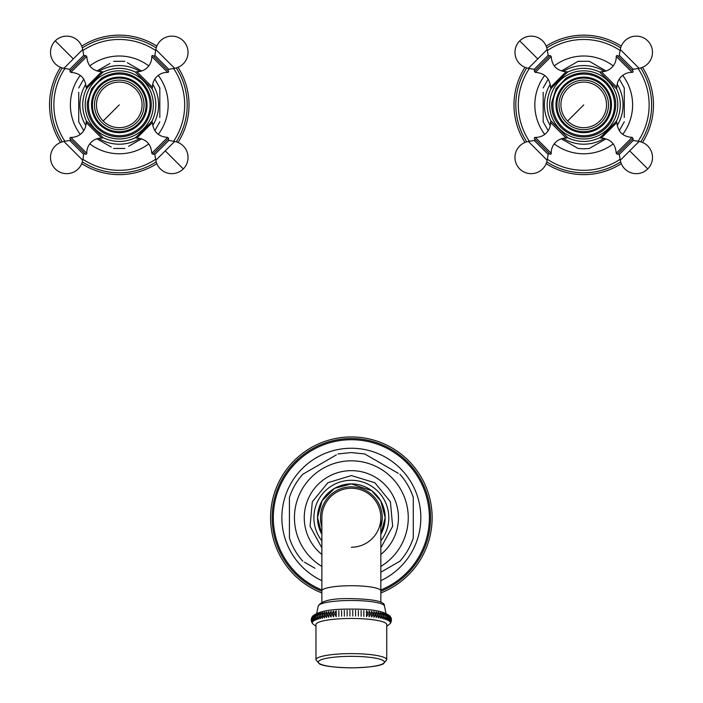 <?xml version="1.0" encoding="UTF-8"?>
<svg xmlns="http://www.w3.org/2000/svg" width="703" height="703" viewBox="0 0 703 703"><rect width="100%" height="100%" fill="white"/><g stroke="black" fill="none" stroke-linecap="round" stroke-linejoin="round"><path stroke-width="1.05" d="M86.645 88.604L86.109 87.295L101.68 71.724L103.42 71.943C103.464 71.249 85.634 89.088 86.32 89.035L87.154 88.095M86.109 122.489A1.828 1.828 0 0 1 86.645 121.18L102.99 137.524A1.828 1.828 0 0 1 101.68 138.06A14.745 14.745 0 0 0 86.777 153.316L70.854 137.384A14.745 14.745 0 0 0 86.109 122.489L101.68 138.06M152.446 87.295A1.828 1.828 0 0 1 151.91 88.604L135.53 72.286A1.828 1.828 0 0 1 136.874 71.724A14.745 14.745 0 0 0 151.769 56.468L167.692 72.391A14.745 14.745 0 0 0 152.446 87.295L136.874 71.724M151.91 121.18L152.446 122.489L136.874 138.06L135.125 137.841C135.081 138.535 152.92 120.696 152.226 120.74L151.4 121.689M86.777 153.316A0.94 0.94 0 0 1 85.669 154.273L69.896 138.5A0.94 0.94 0 0 1 70.854 137.384M82.699 160.258L63.911 141.461A16.222 16.222 0 0 0 55.256 168.905A16.222 16.222 0 0 0 82.699 160.258L83.727 154.432A0.94 0.94 0 0 1 85.327 153.931M63.911 141.461L69.729 140.442A0.94 0.94 0 0 0 70.238 138.843M136.786 87.383A24.763 24.763 0 0 0 101.759 87.383A24.763 24.763 0 0 0 101.759 122.401A24.763 24.763 0 0 0 136.786 122.401A24.763 24.763 0 0 0 136.786 87.383M151.769 56.468A0.94 0.94 0 0 1 152.885 55.511L168.658 71.284A0.94 0.94 0 0 1 167.692 72.391M155.846 49.526L174.634 68.314A16.222 16.222 0 0 0 183.29 40.879A16.222 16.222 0 0 0 155.846 49.526L154.818 55.352A0.94 0.94 0 0 1 153.228 55.853M174.634 68.314L168.817 69.342A0.94 0.94 0 0 0 168.316 70.941M139.915 71.442A39.306 39.306 0 0 0 98.631 71.442M85.819 84.246A39.306 39.306 0 0 0 85.819 125.538M98.631 138.342A39.306 39.306 0 0 0 139.915 138.342M152.727 84.246A39.306 39.306 0 0 1 152.727 125.538M128.649 146.303L141.646 138.799M159.818 117.48L159.818 87.972L159.818 117.48M141.646 70.985L127.331 62.725M109.905 63.481L96.909 70.985M78.727 92.304L78.727 121.812L78.727 92.304M96.909 138.799L111.215 147.059M81.706 46.134A69.738 69.738 0 0 1 156.839 46.134M178.035 67.33A69.738 69.738 0 0 1 178.035 142.454M156.839 163.65A69.738 69.738 0 0 1 81.706 163.65M60.511 67.33A69.738 69.738 0 0 0 60.511 142.454M151.769 153.316L152.885 154.273L168.658 138.5L167.692 137.384L151.769 153.316C151.119 144.018 146.154 138.93 136.874 138.06M77.778 63.393L69.896 71.284L70.854 72.391L86.777 56.468L85.669 55.511L77.778 63.393M551.09 88.604L550.554 87.295L566.126 71.724L567.875 71.943C567.919 71.249 550.08 89.088 550.774 89.035L551.6 88.095M550.774 89.035C545.967 99.606 545.967 110.178 550.774 120.74L567.875 137.841C578.437 142.647 589.009 142.647 599.58 137.841C599.536 138.535 617.366 120.696 616.68 120.74L615.846 121.689M616.68 120.74C621.487 110.178 621.487 99.606 616.68 89.035L599.58 71.943C589.009 67.128 578.437 67.128 567.875 71.943M616.355 121.18L616.891 122.489L601.32 138.06L599.58 137.841M566.926 137.015L567.444 137.524A1.828 1.828 0 0 1 566.126 138.06A14.745 14.745 0 0 0 551.231 153.316A0.94 0.94 0 0 1 550.115 154.273L534.342 138.5A0.94 0.94 0 0 1 535.308 137.384A14.745 14.745 0 0 0 550.554 122.489A1.828 1.828 0 0 1 551.09 121.18L551.126 121.144M547.154 160.258L528.366 141.461A16.222 16.222 0 0 0 519.71 168.905A16.222 16.222 0 0 0 547.154 160.258L548.182 154.432A0.94 0.94 0 0 1 549.772 153.931M528.366 141.461L534.183 140.442A0.94 0.94 0 0 0 534.684 138.843M601.241 87.383A24.763 24.763 0 0 0 566.214 87.383A24.763 24.763 0 0 0 566.214 122.401A24.763 24.763 0 0 0 601.241 122.401A24.763 24.763 0 0 0 601.241 87.383M600.52 72.769L600.01 72.26A1.828 1.828 0 0 1 601.32 71.724A14.745 14.745 0 0 0 616.223 56.468A0.94 0.94 0 0 1 617.331 55.511L633.104 71.284A0.94 0.94 0 0 1 632.146 72.391A14.745 14.745 0 0 0 616.891 87.295A1.828 1.828 0 0 1 616.355 88.604L616.329 88.64M620.301 49.526L639.089 68.314A16.222 16.222 0 0 0 647.744 40.879A16.222 16.222 0 0 0 620.301 49.526L619.273 55.352A0.94 0.94 0 0 1 617.673 55.853M639.089 68.314L633.271 69.342A0.94 0.94 0 0 0 632.762 70.941M604.369 71.442A39.306 39.306 0 0 0 563.085 71.442M550.273 84.246A39.306 39.306 0 0 0 550.273 125.538M563.085 138.342A39.306 39.306 0 0 0 604.369 138.342M617.181 84.246A39.306 39.306 0 0 1 617.181 125.538M578.112 148.474L561.354 138.799L578.112 148.474L583.727 148.834L589.342 148.474L605.538 139.115M624.273 117.48L624.273 87.972L624.273 117.48M606.091 70.985L589.342 61.31L606.091 70.985M589.342 61.31L578.112 61.31L561.917 70.669M543.182 92.304L543.182 121.812L543.182 92.304M546.161 46.134A69.738 69.738 0 0 1 621.294 46.134M642.489 67.33A69.738 69.738 0 0 1 642.489 142.454M621.294 163.65A69.738 69.738 0 0 1 546.161 163.65M524.965 67.33A69.738 69.738 0 0 0 524.965 142.454M616.223 153.316L617.331 154.273L633.104 138.5L632.146 137.384L616.223 153.316C615.564 144.018 610.599 138.93 601.32 138.06M542.233 63.393L534.342 71.284L535.308 72.391L551.231 56.468L550.115 55.511L542.233 63.393M389.383 615.529L389.383 621.259L389.383 615.529M386.738 659.757L386.738 624.615A35.387 6.142 180 0 0 351.351 618.473A35.387 6.142 0 0 0 315.963 624.615L315.963 659.757A35.387 6.142 0 0 1 351.351 653.614A35.387 6.142 0 0 1 386.738 659.757L383.267 663.913C378.882 666.18 368.24 667.49 351.351 667.85C334.461 667.49 323.819 666.18 319.434 663.913L315.963 659.757M352.765 616.048L352.765 610.318M355.586 616.083L355.586 610.353M358.381 616.153L358.381 610.424M361.131 616.259L361.131 610.529M363.838 616.399L363.838 610.67M366.483 616.575L366.483 610.845C368.231 612.629 368.231 614.536 366.483 616.575L366.483 610.845M369.04 616.777L369.04 611.048C370.841 612.858 370.841 614.765 369.04 616.777L369.04 611.048M371.518 617.014L371.518 611.285C373.346 613.121 373.346 615.028 371.518 617.014L371.518 611.285M373.882 617.287L373.882 611.557C375.736 613.411 375.736 615.318 373.882 617.287L373.882 611.557M376.123 617.577L376.123 611.856C378.003 613.728 378.003 615.635 376.123 617.577L376.123 611.856M378.249 617.902L378.249 612.172C380.13 614.079 380.13 615.986 378.249 617.902L378.249 612.172M380.226 618.253L380.226 612.524C382.107 614.448 382.107 616.355 380.226 618.253M382.054 618.631L382.054 612.902C383.926 614.844 383.926 616.759 382.054 618.631M383.715 619.027L383.715 613.297C385.569 615.266 385.569 617.172 383.715 619.027M385.218 619.44L385.218 613.71C387.037 615.705 387.037 617.612 385.218 619.44M386.536 619.87L386.536 614.141C388.32 616.162 388.32 618.069 386.536 619.87M387.678 620.318L387.678 614.589C389.409 616.628 389.409 618.543 387.678 620.318M388.627 620.784L388.627 615.055L388.627 620.784M389.937 621.733L389.937 616.004L389.937 621.733M311.517 618.253L312.413 622.225L312.062 616.997C316.658 611.531 329.76 608.903 351.351 609.106C372.95 608.903 386.044 611.531 390.648 616.997L390.297 622.225L390.763 617.208M391.193 618.262L390.446 622.709L391.413 619.361M391.422 620.564L390.393 623.201L391.167 621.742M391.017 622.19L390.262 623.543M311.28 620.564L312.448 623.535M311.684 622.181L311.534 621.742M311.394 618.666L312.255 622.709L311.297 619.361M311.728 617.647L311.947 617.208M312.765 621.733L312.765 616.004L312.765 621.733M313.318 621.25L313.318 615.529L313.318 621.25M314.074 620.784L314.074 615.055L314.074 620.784M315.032 620.318C313.292 618.543 313.292 616.628 315.032 614.589L315.032 620.318M316.165 619.87C314.382 618.069 314.382 616.162 316.165 614.141L316.165 619.87M317.492 619.44C315.665 617.612 315.665 615.705 317.492 613.71L317.492 619.44M318.986 619.027C317.132 617.172 317.132 615.266 318.986 613.297L318.986 619.027M320.656 618.631C318.784 616.759 318.784 614.844 320.656 612.902L320.656 618.631M322.484 618.253L322.484 612.524C320.594 614.448 320.594 616.355 322.484 618.253M324.461 612.172C322.572 614.079 322.572 615.986 324.461 617.902L324.461 612.172L324.461 617.902M326.579 611.856C324.707 613.728 324.707 615.635 326.579 617.577L326.579 611.856L326.579 617.577M328.828 611.557C326.965 613.411 326.965 615.318 328.828 617.287L328.828 611.557L328.828 617.287M331.192 611.285C329.364 613.121 329.364 615.028 331.192 617.014L331.192 611.285L331.192 617.014M333.661 611.048C331.869 612.858 331.869 614.765 333.661 616.777L333.661 611.048L333.661 616.777M336.227 610.845C334.479 612.629 334.479 614.536 336.227 616.575L336.227 610.845L336.227 616.575M338.872 610.67L338.872 616.399M341.579 610.529L341.579 616.259M344.329 610.424L344.329 616.153M347.124 610.353L347.124 616.083M349.945 610.318L349.945 616.048M321.86 590.845A29.491 5.123 180 0 1 351.351 585.722A29.491 5.123 180 0 1 380.841 590.845L380.841 517.733A29.491 29.491 0 0 0 351.351 488.251A29.491 29.491 0 0 0 321.86 517.733A29.491 29.491 0 0 1 351.351 488.251A29.491 29.491 0 0 0 321.86 517.733L321.86 602.155M351.351 547.224A29.491 29.491 0 0 0 380.841 517.733A29.491 29.491 0 0 0 351.351 488.251M321.86 540.827A37.452 37.452 0 0 1 351.351 480.29A37.452 37.452 0 0 1 380.841 540.827M321.86 566.416A56.917 56.917 0 0 1 351.351 460.825A56.917 56.917 0 0 1 380.841 566.416M398.276 473.321L364.76 453.971M374.884 459.815L387.757 467.249M380.841 572.216L399.902 561.214C405.965 554.412 410.42 546.688 413.276 538.041L413.276 497.434C410.42 488.778 405.965 481.054 399.902 474.261M304.434 562.154L314.944 568.226M336.35 454.894L302.808 474.261C296.745 481.054 292.281 488.778 289.425 497.434L289.425 538.041C292.281 546.688 296.745 554.412 302.808 561.214M321.86 592.963A80.801 80.801 0 0 1 351.351 436.941A80.801 80.801 0 0 1 380.841 592.963M143.368 80.801A34.078 34.078 0 0 0 95.177 80.801A34.078 34.078 0 0 0 95.177 128.983A34.078 34.078 0 0 0 143.368 128.983A34.078 34.078 0 0 0 143.368 80.801M86.645 121.18L87.154 121.689M102.48 137.015L102.99 137.524M83.727 154.432L69.729 140.442M97.489 126.681A30.818 30.818 0 0 1 97.489 83.103A30.818 30.818 0 0 1 141.066 83.103A30.818 30.818 0 0 1 141.066 126.681A30.818 30.818 0 0 1 97.489 126.681M99.65 124.519A27.76 27.76 0 0 0 138.904 124.519A27.76 27.76 0 0 0 138.904 85.265A27.76 27.76 0 0 0 99.65 85.265A27.76 27.76 0 0 0 99.65 124.519M100.309 123.851A26.819 26.819 0 0 0 138.236 123.851A26.819 26.819 0 0 0 138.236 85.924A26.819 26.819 0 0 0 100.309 85.924A26.819 26.819 0 0 0 100.309 123.851M135.398 88.771A22.795 22.795 0 0 0 103.156 88.771A22.795 22.795 0 0 0 103.156 121.013A22.795 22.795 0 0 0 135.398 121.013A22.795 22.795 0 0 0 135.398 88.771M119.273 104.888L103.156 121.013M151.91 88.604L151.4 88.095M136.074 72.769L135.556 72.26M154.818 55.352L168.817 69.342M148.772 65.906A48.885 48.885 0 0 0 89.782 65.906M80.291 75.397A48.885 48.885 0 0 0 80.291 134.387M89.782 143.878A48.885 48.885 0 0 0 148.772 143.878M158.263 134.387A48.885 48.885 0 0 0 158.263 75.397M82.875 159.247A65.414 65.414 0 0 0 155.671 159.247M173.623 141.285A65.414 65.414 0 0 0 173.623 68.499M155.671 50.537A65.414 65.414 0 0 0 82.875 50.537M64.922 68.499A65.414 65.414 0 0 0 64.922 141.285M156.215 47.918A67.901 67.901 0 0 0 82.33 47.918M62.303 67.945A67.901 67.901 0 0 0 62.303 141.839M82.33 161.866A67.901 67.901 0 0 0 156.215 161.866M176.251 141.839A67.901 67.901 0 0 0 176.251 67.945M135.556 137.524L136.074 137.015M168.316 138.843L168.817 140.442L154.818 154.432L153.228 153.931M154.818 154.432L155.846 160.258L174.634 141.461L168.817 140.442M155.846 160.258A16.222 16.222 0 0 0 183.29 168.905L165.24 150.864M102.99 72.26L102.48 72.769M70.238 70.941L69.729 69.342L83.727 55.352L85.327 55.853M73.305 58.92L82.699 49.526A16.222 16.222 0 0 0 55.256 40.879L73.305 58.92L63.911 68.314L69.729 69.342M607.823 80.801A34.078 34.078 0 0 0 559.632 80.801A34.078 34.078 0 0 0 559.632 128.983A34.078 34.078 0 0 0 607.823 128.983A34.078 34.078 0 0 0 607.823 80.801M551.09 121.18L551.6 121.689M550.554 122.489L566.126 138.06M551.231 153.316L535.308 137.384M548.182 154.432L534.183 140.442M561.934 126.681A30.818 30.818 0 0 1 561.934 83.103A30.818 30.818 0 0 1 605.511 83.103A30.818 30.818 0 0 1 605.511 126.681A30.818 30.818 0 0 1 561.934 126.681M564.096 124.519A27.76 27.76 0 0 0 603.35 124.519A27.76 27.76 0 0 0 603.35 85.265A27.76 27.76 0 0 0 564.096 85.265A27.76 27.76 0 0 0 564.096 124.519M564.764 123.851A26.819 26.819 0 0 0 602.691 123.851A26.819 26.819 0 0 0 602.691 85.924A26.819 26.819 0 0 0 564.764 85.924A26.819 26.819 0 0 0 564.764 123.851M599.844 88.771A22.795 22.795 0 0 0 567.602 88.771A22.795 22.795 0 0 0 567.602 121.013A22.795 22.795 0 0 0 599.844 121.013A22.795 22.795 0 0 0 599.844 88.771M583.727 104.888L567.602 121.013M616.355 88.604L615.846 88.095M616.891 87.295L601.32 71.724M616.223 56.468L632.146 72.391M619.273 55.352L633.271 69.342M613.218 65.906A48.885 48.885 0 0 0 554.228 65.906M544.737 75.397A48.885 48.885 0 0 0 544.737 134.387M554.228 143.878A48.885 48.885 0 0 0 613.218 143.878M622.709 134.387A48.885 48.885 0 0 0 622.709 75.397M547.329 159.247A65.414 65.414 0 0 0 620.125 159.247M638.078 141.285A65.414 65.414 0 0 0 638.078 68.499M620.125 50.537A65.414 65.414 0 0 0 547.329 50.537M529.377 68.499A65.414 65.414 0 0 0 529.377 141.285M620.67 47.918A67.901 67.901 0 0 0 546.785 47.918M526.749 67.945A67.901 67.901 0 0 0 526.749 141.839M546.785 161.866A67.901 67.901 0 0 0 620.67 161.866M640.697 141.839A67.901 67.901 0 0 0 640.697 67.945M600.01 137.524L600.52 137.015M632.762 138.843L633.271 140.442L619.273 154.432L617.673 153.931M619.273 154.432L620.301 160.258L639.089 141.461L633.271 140.442M620.301 160.258A16.222 16.222 0 0 0 647.744 168.905L629.695 150.864M567.444 72.26L566.926 72.769M534.684 70.941L534.183 69.342L548.182 55.352L549.772 55.853M537.76 58.92L547.154 49.526A16.222 16.222 0 0 0 519.71 40.879L537.76 58.92L528.366 68.314L534.183 69.342M316.745 613.306L318.204 606.206A33.146 5.756 0 0 1 351.351 600.485A33.146 5.756 0 0 1 384.497 606.206L385.965 613.306M380.841 526.925A30.888 30.888 0 0 0 351.351 486.854A30.888 30.888 0 0 0 321.86 526.925M380.841 534.324A33.832 33.832 0 0 0 351.351 483.901A33.832 33.832 0 0 0 321.86 534.324L317.519 517.452L322.15 500.659L334.514 488.383L351.351 483.901L371.667 490.676L380.745 500.975L385.191 517.636L380.841 534.324M321.86 554.447A47.083 47.083 0 0 1 351.351 470.65A47.083 47.083 0 0 1 380.841 554.447M321.86 580.66A69.492 69.492 0 0 1 351.351 448.25A69.492 69.492 0 0 1 380.841 580.66M380.841 589.966A78.015 78.015 0 0 0 351.351 439.718A78.015 78.015 0 0 0 321.86 589.966M380.841 591.232A79.193 79.193 0 0 0 351.351 438.54A79.193 79.193 0 0 0 321.86 591.232M351.351 667.815A33.023 5.738 0 0 1 318.327 662.077A33.023 5.738 0 0 1 351.351 656.347A33.023 5.738 0 0 1 384.383 662.077A33.023 5.738 0 0 1 351.351 667.815M86.32 120.74C81.513 110.178 81.513 99.606 86.32 89.035M135.125 71.943C124.563 67.128 113.991 67.128 103.42 71.943M152.226 89.035C157.033 99.606 157.033 110.178 152.226 120.74M103.42 137.841C113.991 142.647 124.563 142.647 135.125 137.841M141.944 82.225C129.493 71.363 116.074 69.984 101.68 78.103L91.68 88.578L87.321 102.374C86.741 112.129 89.835 120.521 96.61 127.559C103.649 134.326 112.041 137.428 121.786 136.848C132.094 135.802 140.187 131.022 146.066 122.489C154.185 108.095 152.806 94.677 141.944 82.225M113.658 148.474L124.888 148.474M113.658 61.31L124.888 61.31M154.836 130.705L159.818 121.821M159.818 87.963L154.836 79.079M83.719 79.079L78.727 87.963M78.727 121.821L83.719 130.705M152.446 122.489C153.316 131.769 158.395 136.733 167.692 137.384M183.29 168.905A16.222 16.222 0 0 0 174.634 141.461M101.68 71.724C92.401 70.854 87.436 65.766 86.777 56.468M86.109 87.295C85.239 78.015 80.151 73.05 70.854 72.391M83.727 55.352L82.699 49.526M55.256 40.879A16.222 16.222 0 0 0 63.911 68.314M606.39 82.225C593.938 71.363 580.52 69.984 566.126 78.103L556.135 88.578L551.767 102.374C551.187 112.129 554.289 120.521 561.056 127.559C568.094 134.326 576.495 137.428 586.24 136.848C596.548 135.802 604.642 131.022 610.52 122.489C618.631 108.095 617.26 94.677 606.39 82.225M619.281 130.705L624.273 121.821M624.273 87.963L619.281 79.079M548.164 79.079L543.182 87.963M543.182 121.821L548.164 130.705M616.891 122.489C617.761 131.769 622.849 136.733 632.146 137.384M647.744 168.905A16.222 16.222 0 0 0 639.089 141.461M566.126 71.724C556.846 70.854 551.881 65.766 551.231 56.468M550.554 87.295C549.684 78.015 544.605 73.05 535.308 72.391M548.182 55.352L547.154 49.526M519.71 40.879A16.222 16.222 0 0 0 528.366 68.314M386.738 626.276L390.227 623.579M390.973 617.647L391.307 618.666M391.457 620.187L391.369 620.995M315.963 626.276L312.475 623.579M311.341 620.995L311.253 620.187M318.204 606.206C320.946 600.766 331.992 598.235 351.351 598.613C379.901 599.413 384.857 602.62 384.497 606.206M380.841 590.845L380.841 602.155M321.86 547.883L310.067 526.301L312.308 501.81L327.826 482.741L351.351 475.571L374.875 482.741L390.402 501.81L392.643 526.301L380.841 547.883M337.976 453.953L351.351 452.565L364.734 453.953"/></g></svg>
